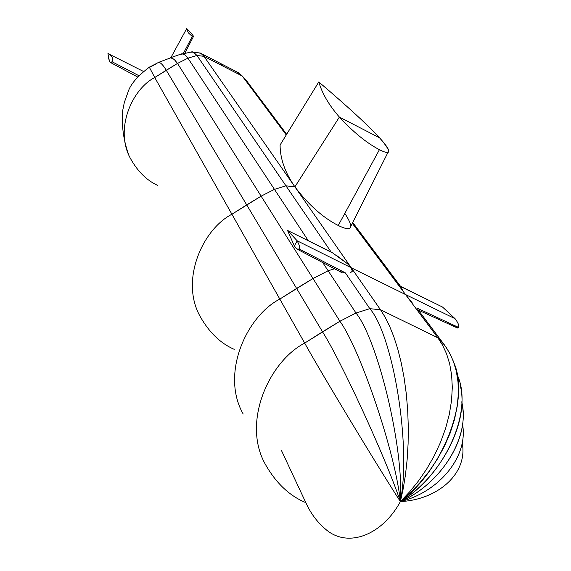 <?xml version="1.0" encoding="UTF-8"?>
<svg xmlns="http://www.w3.org/2000/svg" width="571" height="571" viewBox="0 0 571 571"><rect width="100%" height="100%" fill="white"/><g stroke="black" fill="none" stroke-linecap="round" stroke-linejoin="round"><path stroke-width="0.86" d="M243.881 78.241L246.643 80.861L242.033 75.772L235.223 71.018L238.999 72.981L201.72 53.774L198.744 52.825L200.721 53.124L193.419 52.089L189.815 52.254L192.27 51.747L178.944 54.802L181.878 53.774L170.529 57.757L173.991 59.198L177.517 63.431L174.391 59.541L170.8 57.771L158.709 62.332C160.658 62.517 163.178 65.151 166.261 70.233L154.734 77.535L304.678 343.1C320.909 372.413 375.882 463.673 400.371 501.588C385.689 457.45 340.544 359.966 322.515 331.794L304.678 343.1C320.909 372.413 375.882 463.673 400.371 501.588C395.253 451.647 359.694 348.353 339.916 321.245L322.515 331.794C340.544 359.966 385.689 457.45 400.371 501.588C404.082 447.086 377.367 339.295 355.99 313.022L339.916 321.245C359.694 348.353 395.253 451.647 400.371 501.588C411.677 444.616 392.577 334.485 369.822 308.675L355.99 313.022C377.367 339.295 404.082 447.086 400.371 501.588L403.162 488.933L405.453 474.936L407.13 459.776L408.101 443.717L408.301 427.094L407.694 410.292L406.281 393.704L404.097 377.738L401.22 362.749L397.766 349.024L393.84 336.783L389.572 326.141L385.097 317.141L380.514 309.76L369.822 308.675C392.577 334.485 411.677 444.616 400.371 501.588L409.593 491.902L418.457 480.975L426.73 468.927L434.167 455.958L440.527 442.311L445.63 428.3L449.327 414.253L451.547 400.507L452.296 387.366L451.632 375.09L449.684 363.898L446.601 353.906L442.582 345.198L437.821 337.775L380.514 309.76L385.097 317.141L389.572 326.141L393.84 336.783L397.766 349.024L401.22 362.749L404.097 377.738L406.281 393.704L407.694 410.292L408.301 427.094L408.101 443.717L407.13 459.776L405.453 474.936L403.162 488.933L400.371 501.588L410.363 492.709L420.013 482.609L429.078 471.403L437.272 459.255L444.366 446.408L450.141 433.132L454.437 419.756L457.178 406.581L458.349 393.919L458.021 382.028L456.3 371.093L453.36 361.272L449.398 352.628L444.616 345.191L437.821 337.775L442.582 345.198L446.601 353.906L449.684 363.898L451.632 375.09L452.296 387.366L451.547 400.507L449.327 414.253L445.63 428.3L440.527 442.311L434.167 455.958L426.73 468.927L418.457 480.975L409.593 491.902L400.371 501.588C444.374 475.779 473.659 411.898 457.621 375.661L456.243 370.857M149.695 66.95L149.316 67.185L154.734 77.535L304.678 343.1C269.226 361.393 241.412 422.376 265.451 464.501C276.1 483.187 289.554 495.899 305.82 502.651C310.496 512.972 316.805 521.587 324.742 528.475C347.118 549.188 382.285 535.134 400.371 501.588C442.675 470.204 470.211 399.85 454.009 363.056L450.483 354.691L446.187 347.389L416.766 308.005L444.616 345.191L437.821 337.775L380.514 309.76L294.9 186.845L285.957 185.832L274.451 189.365L308.319 240.726L274.451 189.365L261.118 196.153L339.916 321.245L304.678 343.1C269.226 361.393 241.412 422.376 265.451 464.501M158.731 62.332C160.679 62.539 163.192 65.173 166.261 70.233L322.515 331.794L296.613 288.434L279.819 299.076C246.444 316.263 220.37 373.934 243.182 414.011C220.37 373.934 246.444 316.263 279.819 299.076L313.001 278.512L296.613 288.434L246.701 204.875L231.919 214.239C202.534 229.321 179.779 280.497 200.171 316.491C209.207 332.465 220.563 343.414 234.238 349.345M181.878 53.774L184.94 54.83L187.938 58.163L177.517 63.431L154.734 77.535C131.794 89.24 114.279 129.71 130.581 158.717C137.818 171.585 146.847 180.479 157.682 185.397M192.27 51.747L196.952 55.458L187.938 58.163L274.451 189.365L261.118 196.153L231.919 214.239C202.534 229.321 179.779 280.497 200.171 316.491M182.47 53.802L185.232 55.052L187.938 58.163L177.517 63.431L261.118 196.153L246.701 204.875L166.261 70.233L177.517 63.431L339.916 321.245L355.99 313.022L369.822 308.675L345.391 272.888L369.822 308.675L380.514 309.76L351.272 267.778L405.503 294.529L437.821 337.775L405.503 294.529L351.272 267.778L347.618 263.845L351.272 267.778L297.213 240.826L294.329 245.937L287.534 230.456L331.13 251.997L285.957 185.832L274.451 189.365L187.938 58.163L196.952 55.458L331.13 251.997L332.7 252.974L331.151 252.196M200.721 53.124L203.997 56.343L196.952 55.458L285.957 185.832L294.9 186.845L351.272 267.778L297.213 240.826L287.534 230.456L297.213 240.826L294.329 245.937L287.534 230.456L331.13 251.997M193.419 52.089L196.952 55.458L203.997 56.343L294.9 186.845C285.065 172.67 280.133 158.724 280.09 144.998L318.789 81.938L280.09 144.998C280.133 158.724 285.065 172.67 294.9 186.845C308.419 204.725 322.872 217.608 338.246 225.488C322.872 217.608 308.419 204.725 294.9 186.845L203.997 56.343L201.72 53.774M220.278 63.274L223.168 66.215L203.997 56.343L223.168 66.215L220.278 63.274M238.999 72.981L242.225 76.029L223.168 66.215L242.225 76.029L286.257 134.949L242.033 75.772M246.643 80.861L242.225 76.029L246.85 81.132L286.663 134.285L245.459 79.555M461.711 401.813C470.797 437.3 440.32 484.601 400.371 501.588C439.727 478.048 469.633 422.918 460.333 385.818M462.474 423.882C468.791 456.786 438.507 492.338 400.371 501.588C438.507 485.2 468.855 441.062 462.389 405.952M462.232 442.975C468.042 473.38 438.057 499.725 400.371 501.588C438.128 492.402 468.363 457.428 462.581 424.71M328.132 270.775L355.99 313.022L328.132 270.775L313.001 278.512L328.132 270.775L334.556 268.777L328.132 270.775L322.722 262.574L328.132 270.775M341.465 272.481L339.31 271.189M352.228 269.591L352.264 271.282L350.515 272.702L352.264 271.282L351.272 267.778M337.225 255.922L347.618 263.845L332.7 252.974L297.013 235.138M344.82 213.383C354.455 228.264 352.264 232.297 338.246 225.488L379.408 149.702L338.246 225.488C346.254 229.456 350.48 229.649 350.922 226.066L388.037 152.279M403.454 291.66L352.3 223.332L405.503 294.529L455.101 318.711L442.561 307.07L400.492 286.278L352.721 222.49L400.664 286.563M418.343 310.103L455.694 327.204L458.549 327.411L416.766 308.005L458.549 327.411C459.405 325.891 458.256 322.993 455.101 318.711L405.503 294.529L412.548 303.244L407.137 296.663M403.19 291.274L400.492 286.278L403.19 291.274M462.153 442.454L462.21 442.832C468.12 473.288 438.135 499.732 400.371 501.588C382.285 535.134 347.118 549.188 324.742 528.475M281.424 450.412L305.82 502.651L281.424 450.412M158.709 62.332L149.316 67.185L154.734 77.535C131.794 89.24 114.279 129.71 130.581 158.717M149.916 67.185L156.618 63.731M138.924 75.715L112.094 61.775L110.367 62.453C109.346 61.732 108.54 58.706 107.955 53.381L110.467 55.002L112.073 57.093L112.615 59.348L112.094 61.775C113.622 58.834 112.244 56.037 107.955 53.381C109.132 61.811 110.51 64.609 112.094 61.775L138.924 75.715M183.255 53.631L192.27 36.465L188.237 32.718L186.717 28.55L170.879 57.635L186.717 28.55C191.435 33.282 193.669 35.959 193.419 36.573L192.27 36.465C195.096 37.9 193.248 35.259 186.717 28.55L188.237 32.718L192.27 36.465L183.255 53.631M298.176 249.705L339.645 271.439L345.391 272.888L299.404 249.084L296.841 249.013L294.329 245.937C296.827 249.556 298.519 250.605 299.404 249.084L299.504 245.851L297.213 240.826L299.504 245.851L299.404 249.084L345.391 272.888M453.31 324.97C456.036 327.868 457.785 328.682 458.549 327.411C459.405 325.891 458.256 322.993 455.101 318.711L442.561 307.07L400.492 286.278M339.381 117.076L294.9 186.845L339.381 117.076C329.003 105.178 322.137 93.466 318.789 81.938C348.089 106.934 368.345 125.563 379.558 137.818L339.381 117.076C329.003 105.178 322.137 93.466 318.789 81.938C348.089 106.934 368.345 125.563 379.558 137.818L339.381 117.076C353.249 132.094 366.596 142.964 379.408 149.702C391.699 155.876 391.749 151.915 379.558 137.818C385.582 144.47 388.637 148.838 388.723 150.915C388.723 153.285 385.618 152.878 379.408 149.702C366.596 142.964 353.249 132.094 339.381 117.076M149.316 67.185C137.468 76.186 130.388 84.437 128.082 91.945L124.321 102.48L122.594 111.067C121.587 125.827 123.5 140.052 128.339 153.735M137.711 77.035L110.76 62.66M143.471 71.439L109.889 54.523M184.826 53.296L193.355 36.701M400.549 286.506L433.51 302.594"/></g></svg>
